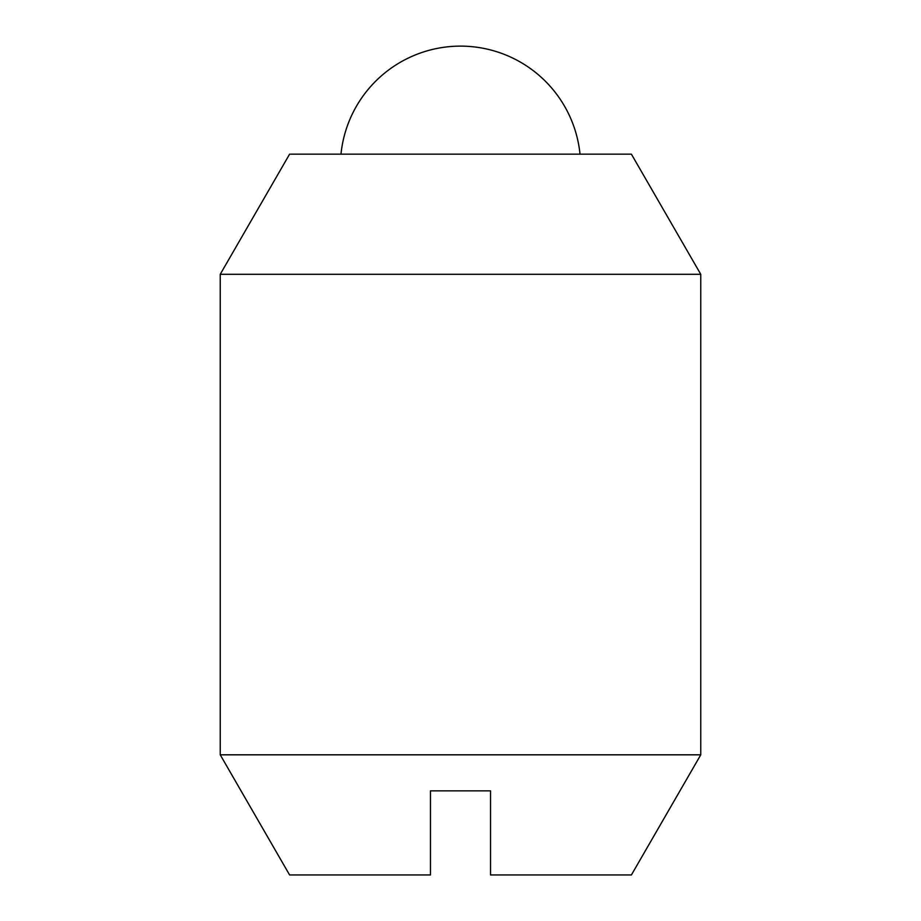 <?xml version="1.0" encoding="UTF-8"?>
<svg xmlns="http://www.w3.org/2000/svg" width="921" height="921" viewBox="0 0 921 921"><rect width="100%" height="100%" fill="white"/><g stroke="black" fill="none" stroke-linecap="round" stroke-linejoin="round"><path stroke-width="1.38" d="M580.023 154.164A120.133 120.133 0 0 0 340.977 154.164M220.234 274.297L289.597 154.164L631.403 154.164L700.766 274.297L700.766 754.817L631.403 874.95L490.536 874.95L490.536 790.863L430.464 790.863L430.464 874.95L289.597 874.95L220.234 754.817L220.234 274.297L700.766 274.297M220.234 754.817L700.766 754.817"/></g></svg>
